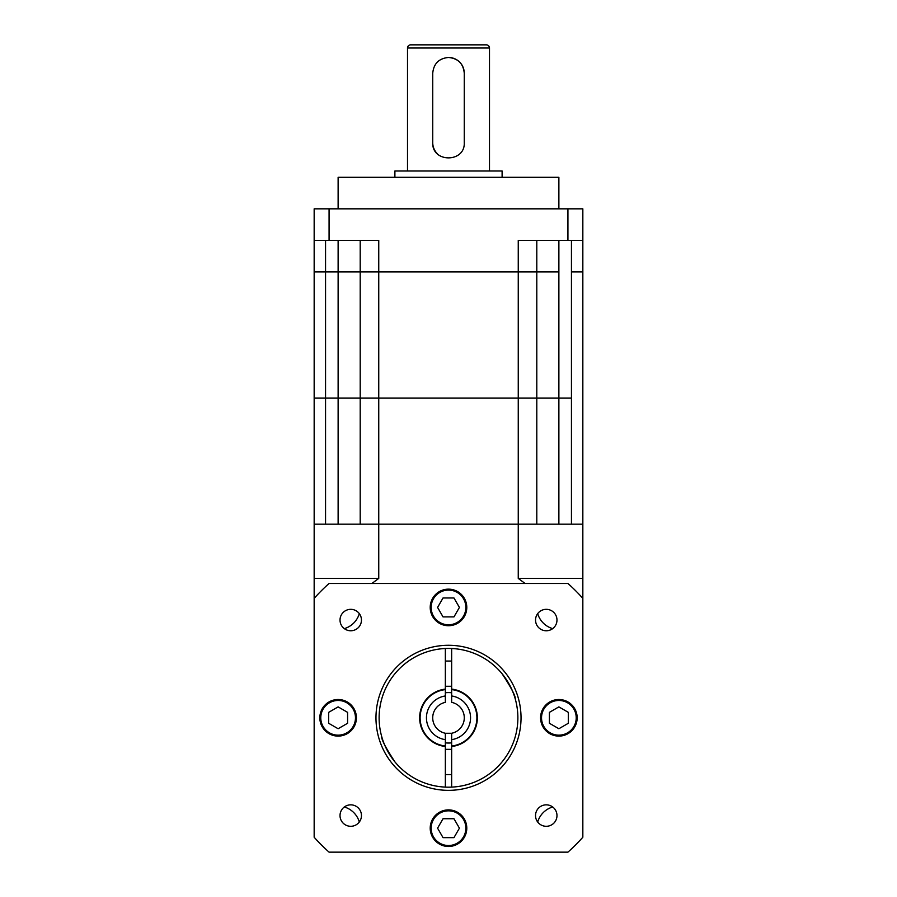 <?xml version="1.0" encoding="UTF-8"?>
<svg xmlns="http://www.w3.org/2000/svg" width="897" height="897" viewBox="0 0 897 897"><rect width="100%" height="100%" fill="white"/><g stroke="black" fill="none" stroke-linecap="round" stroke-linejoin="round"><path stroke-width="1.35" d="M410.658 44.85L486.342 44.85A3.151 3.151 0 0 1 489.493 48.001L407.507 48.001A3.151 3.151 0 0 1 410.658 44.85M464.265 73.229A15.765 15.765 0 0 0 448.5 57.464C438.913 58.383 433.655 63.642 432.735 73.229L432.735 142.612C431.737 162.929 465.24 162.974 464.265 142.612L464.265 73.229C463.334 63.642 458.087 58.383 448.5 57.464M558.876 208.833L558.876 177.292L338.124 177.292L338.124 208.833M502.107 177.292L502.107 170.991L394.893 170.991L394.893 177.292M489.493 170.991L489.493 48.001M407.507 170.991L407.507 48.001M571.445 240.362L571.445 271.903L582.837 271.903L571.445 271.903L571.445 398.044L325.555 398.044L325.555 524.184L314.163 524.184L314.163 578.419L378.747 578.419L378.747 524.184L582.837 524.184L571.445 524.184L571.445 398.044L536.798 398.044L536.798 524.184L518.253 524.184L518.253 578.419L582.837 578.419L582.837 240.362L518.253 240.362L518.253 271.903L378.747 271.903L378.747 240.362L314.163 240.362L314.163 271.903L325.555 271.903L314.163 271.903L314.163 398.044L325.555 398.044L325.555 271.903L338.124 271.903L325.555 271.903L325.555 240.362M329.076 240.374L329.076 208.833L314.163 208.833L314.163 240.374M582.837 240.374L582.837 208.833L329.076 208.833M567.924 240.374L567.924 208.833M558.876 240.362L558.876 271.903L338.124 271.903L360.202 271.903L360.202 240.362M536.798 240.362L536.798 271.903L518.253 271.903L518.253 398.044L378.747 398.044L378.747 271.903L360.202 271.903L360.202 398.044L314.163 398.044L314.163 524.184L378.747 524.184L378.747 398.044L360.202 398.044L360.202 524.184L518.253 524.184L518.253 398.044L536.798 398.044L536.798 271.903L558.876 271.903L558.876 524.184M432.735 142.612A15.765 15.765 0 0 0 437.344 153.757M582.837 578.419L582.837 598.377A179.748 179.748 0 0 0 567.924 583.476L329.076 583.476A179.748 179.748 0 0 0 314.163 598.377L314.163 578.43M525.104 583.476L518.253 578.43M378.747 578.419L371.896 583.465M451.651 689.602L451.651 689.109A28.872 28.872 0 0 1 451.651 746.506L451.651 746.012A28.379 28.379 0 0 0 451.651 689.602L451.651 702.362A15.765 15.765 0 0 1 451.651 733.264L451.651 746.012M521.034 717.813A72.534 72.534 0 0 1 448.5 790.347A72.534 72.534 0 0 1 375.966 717.813A72.534 72.534 0 0 1 448.5 645.279A72.534 72.534 0 0 1 521.034 717.813M379.117 717.813A69.372 69.372 0 0 0 448.5 787.185A69.372 69.372 0 0 0 517.872 717.813A69.372 69.372 0 0 0 448.5 648.43A69.372 69.372 0 0 0 379.117 717.813M355.47 717.813A17.346 17.346 0 0 0 338.124 700.467A17.346 17.346 0 0 0 320.778 717.813A17.346 17.346 0 0 0 338.124 735.159A17.346 17.346 0 0 0 355.47 717.813M465.846 828.178A17.346 17.346 0 0 0 448.5 810.843A17.346 17.346 0 0 0 431.154 828.178A17.346 17.346 0 0 0 448.5 845.523A17.346 17.346 0 0 0 465.846 828.178M576.222 717.813A17.346 17.346 0 0 0 558.876 700.467A17.346 17.346 0 0 0 541.53 717.813A17.346 17.346 0 0 0 558.876 735.159A17.346 17.346 0 0 0 576.222 717.813M319.837 717.813A18.288 18.288 0 0 0 338.124 736.101A18.288 18.288 0 0 0 356.412 717.813A18.288 18.288 0 0 0 338.124 699.514A18.288 18.288 0 0 0 319.837 717.813M430.212 828.178A18.288 18.288 0 0 0 448.5 846.476A18.288 18.288 0 0 0 466.788 828.178A18.288 18.288 0 0 0 448.5 809.89A18.288 18.288 0 0 0 430.212 828.178M540.577 717.813A18.288 18.288 0 0 0 558.876 736.101A18.288 18.288 0 0 0 577.163 717.813A18.288 18.288 0 0 0 558.876 699.525A18.288 18.288 0 0 0 540.577 717.813M465.846 607.437A17.346 17.346 0 0 0 448.5 590.091A17.346 17.346 0 0 0 431.154 607.437A17.346 17.346 0 0 0 448.5 624.783A17.346 17.346 0 0 0 465.846 607.437M430.212 607.437A18.288 18.288 0 0 0 448.5 625.725A18.288 18.288 0 0 0 466.788 607.437A18.288 18.288 0 0 0 448.5 589.15A18.288 18.288 0 0 0 430.212 607.437M394.983 761.957C385.744 747.863 381.326 739.453 381.752 736.729C381.315 739.42 385.721 747.829 394.983 761.957M502.017 673.658C511.256 687.752 515.674 696.162 515.248 698.886C515.685 696.207 511.279 687.797 502.017 673.658M340.019 815.564A10.719 10.719 0 0 0 350.738 826.294A10.719 10.719 0 0 0 361.457 815.564A10.719 10.719 0 0 0 350.738 804.844A10.719 10.719 0 0 0 340.019 815.564M535.531 815.575A10.719 10.719 0 0 0 546.262 826.294A10.719 10.719 0 0 0 556.981 815.575A10.719 10.719 0 0 0 546.262 804.844A10.719 10.719 0 0 0 535.531 815.575M535.543 620.051A10.719 10.719 0 0 0 546.262 630.77A10.719 10.719 0 0 0 556.981 620.051A10.719 10.719 0 0 0 546.262 609.332A10.719 10.719 0 0 0 535.543 620.051M340.019 620.051A10.719 10.719 0 0 0 350.738 630.77A10.719 10.719 0 0 0 361.457 620.051A10.719 10.719 0 0 0 350.738 609.332A10.719 10.719 0 0 0 340.019 620.051M445.349 742.839A25.228 25.228 0 0 0 451.651 742.839M445.349 746.506A28.872 28.872 0 0 1 445.349 689.109L445.349 689.602A28.379 28.379 0 0 0 445.349 746.012L445.349 787.118M445.349 648.509L445.349 689.109M451.651 692.776A25.228 25.228 0 0 0 445.349 692.776M314.163 598.377L314.163 837.237A179.748 179.748 0 0 0 329.076 852.15L567.924 852.15A179.748 179.748 0 0 0 582.837 837.237L582.837 598.377M552.698 628.629A22.077 22.077 0 0 1 537.684 613.615M537.684 822A22.077 22.077 0 0 1 552.687 806.997M344.302 806.986A22.077 22.077 0 0 1 359.316 822M359.316 613.615A22.077 22.077 0 0 1 344.302 628.629M451.651 689.109L451.651 648.509M451.651 787.118L451.651 746.506M453.96 616.901L459.421 607.437L453.96 597.974L443.04 597.974L437.579 607.437L443.04 616.901L453.96 616.901M549.413 723.274L558.876 728.734L568.328 723.274L568.328 712.353L558.876 706.881L549.413 712.353L549.413 723.274M443.04 818.726L437.579 828.178L443.04 837.641L453.96 837.641L459.421 828.178L453.96 818.726L443.04 818.726M347.588 712.353L338.124 706.881L328.661 712.353L328.661 723.274L338.124 728.734L347.588 723.274L347.588 712.353M451.651 695.96A22.077 22.077 0 0 1 451.651 739.655M445.349 689.602L445.349 702.362A15.765 15.765 0 0 0 445.349 733.264L451.651 733.264M445.349 733.264L445.349 746.012M445.349 739.655A22.077 22.077 0 0 1 445.349 695.96M338.124 240.362L338.124 524.184M451.651 749.343L445.349 749.343M445.349 661.044L451.651 661.044M445.349 686.272L451.651 686.272M451.651 774.571L445.349 774.571"/></g></svg>
